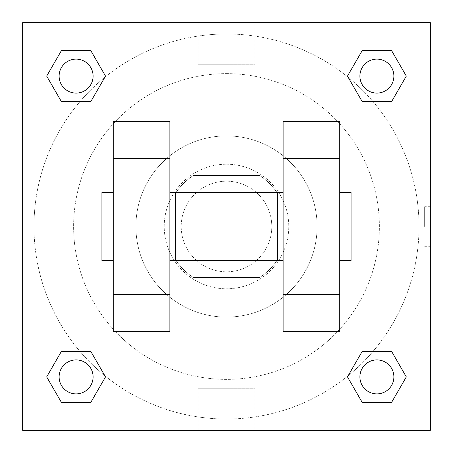 <?xml version="1.0" encoding="UTF-8"?>
<svg xmlns="http://www.w3.org/2000/svg" width="453" height="453" viewBox="0 0 453 453"><rect width="100%" height="100%" fill="white"/><g stroke="black" fill="none" stroke-linecap="round" stroke-linejoin="round"><path stroke-width="0.34" stroke-dasharray="2.27 1.7" d="M271.8 226.5A45.3 45.3 0 0 0 203.85 187.27A45.3 45.3 0 0 0 203.85 265.73A45.3 45.3 0 0 0 271.8 226.5A45.3 45.3 0 0 0 203.85 187.27A45.3 45.3 0 0 0 203.85 265.73A45.3 45.3 0 0 0 271.8 226.5M259.728 277.463L193.272 277.463A60.838 60.838 0 0 1 175.538 259.728L175.538 193.272A60.838 60.838 0 0 1 193.272 175.538L259.728 175.538A60.838 60.838 0 0 1 277.463 193.272L277.463 259.728A60.838 60.838 0 0 1 259.728 277.463L193.272 277.463A60.838 60.838 0 0 1 175.538 259.728L175.538 193.272A60.838 60.838 0 0 1 193.272 175.538L259.728 175.538A60.838 60.838 0 0 1 277.463 193.272L277.463 259.728A60.838 60.838 0 0 1 259.728 277.463M226.5 164.213A62.288 62.288 0 0 1 280.441 257.644A62.288 62.288 0 0 1 172.559 257.644A62.288 62.288 0 0 1 226.5 164.213A62.288 62.288 0 0 0 164.213 226.5A62.288 62.288 0 0 0 226.5 288.788A62.288 62.288 0 0 0 288.788 226.5A62.288 62.288 0 0 0 226.5 164.213M226.5 135.9A90.6 90.6 0 0 1 304.96 271.8A90.6 90.6 0 0 1 148.04 271.8A90.6 90.6 0 0 1 226.5 135.9A90.6 90.6 0 0 1 304.96 271.8A90.6 90.6 0 0 1 148.04 271.8A90.6 90.6 0 0 1 226.5 135.9M226.5 73.612A152.888 152.888 0 0 1 358.906 302.944A152.888 152.888 0 0 1 94.094 302.944A152.888 152.888 0 0 1 226.5 73.612A152.888 152.888 0 0 0 73.612 226.5A152.888 152.888 0 0 0 226.5 379.388A152.888 152.888 0 0 0 379.388 226.5A152.888 152.888 0 0 0 226.5 73.612M80 101.585L61.393 101.585L80 101.585L61.393 101.585L46.682 76.104L61.393 50.623L90.815 50.623L105.526 76.104L90.815 101.585L105.526 76.104L90.815 101.585L105.526 76.104L90.815 50.623L105.526 76.104M90.815 351.415L105.526 376.896L90.815 351.415L105.526 376.896L90.815 351.415L105.526 376.896L90.815 402.377L61.393 402.377L46.682 376.896L61.393 351.415L80 351.415M22.65 430.35L22.65 22.65L430.35 22.65L430.35 430.35L22.65 430.35L22.65 22.65L430.35 22.65L430.35 430.35L22.65 430.35L22.65 22.65L430.35 22.65L430.35 430.35L22.65 430.35M362.185 101.585L347.474 76.104L362.185 101.585L347.474 76.104L362.185 101.585L347.474 76.104L362.185 50.623L391.607 50.623L406.318 76.104L391.607 101.585L373 101.585M347.474 376.896L362.185 351.415L347.474 376.896L362.185 351.415L347.474 376.896L362.185 402.377L347.474 376.896L362.185 402.377L347.474 376.896L362.185 402.377L391.607 402.377L362.185 402.377L391.607 402.377L406.318 376.896L391.607 402.377M373 351.415L391.607 351.415L373 351.415L391.607 351.415L406.318 376.896M246.319 22.65L206.681 22.661L246.319 22.65M419.025 226.5A192.525 192.525 0 0 0 130.238 59.768A192.525 192.525 0 0 0 130.238 393.232A192.525 192.525 0 0 0 419.025 226.5A192.525 192.525 0 0 0 130.238 59.768A192.525 192.525 0 0 0 130.238 393.232A192.525 192.525 0 0 0 419.025 226.5M93.092 376.896A16.988 16.988 0 0 0 67.61 362.185A16.988 16.988 0 0 0 67.61 391.607A16.988 16.988 0 0 0 93.092 376.896A16.988 16.988 0 0 0 67.61 362.185A16.988 16.988 0 0 0 67.61 391.607A16.988 16.988 0 0 0 93.092 376.896A16.988 16.988 0 0 0 67.61 362.185A16.988 16.988 0 0 0 67.61 391.607A16.988 16.988 0 0 0 93.092 376.896A16.988 16.988 0 0 0 67.61 362.185A16.988 16.988 0 0 0 67.61 391.607A16.988 16.988 0 0 0 93.092 376.896A16.988 16.988 0 0 0 67.61 362.185A16.988 16.988 0 0 0 67.61 391.607A16.988 16.988 0 0 0 93.092 376.896M93.092 76.104A16.988 16.988 0 0 0 67.61 61.393A16.988 16.988 0 0 0 67.61 90.815A16.988 16.988 0 0 0 93.092 76.104A16.988 16.988 0 0 0 67.61 61.393A16.988 16.988 0 0 0 67.61 90.815A16.988 16.988 0 0 0 93.092 76.104A16.988 16.988 0 0 0 67.61 61.393A16.988 16.988 0 0 0 67.61 90.815A16.988 16.988 0 0 0 93.092 76.104A16.988 16.988 0 0 0 67.61 61.393A16.988 16.988 0 0 0 67.61 90.815A16.988 16.988 0 0 0 93.092 76.104A16.988 16.988 0 0 0 67.61 61.393A16.988 16.988 0 0 0 67.61 90.815A16.988 16.988 0 0 0 93.092 76.104M393.884 76.104A16.988 16.988 0 0 0 368.402 61.393A16.988 16.988 0 0 0 368.402 90.815A16.988 16.988 0 0 0 393.884 76.104A16.988 16.988 0 0 0 368.402 61.393A16.988 16.988 0 0 0 368.402 90.815A16.988 16.988 0 0 0 393.884 76.104A16.988 16.988 0 0 0 368.402 61.393A16.988 16.988 0 0 0 368.402 90.815A16.988 16.988 0 0 0 393.884 76.104A16.988 16.988 0 0 0 368.402 61.393A16.988 16.988 0 0 0 368.402 90.815A16.988 16.988 0 0 0 393.884 76.104A16.988 16.988 0 0 0 368.402 61.393A16.988 16.988 0 0 0 368.402 90.815A16.988 16.988 0 0 0 393.884 76.104M359.909 376.896A16.988 16.988 0 0 1 385.39 362.185A16.988 16.988 0 0 1 385.39 391.607A16.988 16.988 0 0 1 359.909 376.896A16.988 16.988 0 0 1 385.39 362.185A16.988 16.988 0 0 1 385.39 391.607A16.988 16.988 0 0 1 359.909 376.896M254.903 430.35L198.097 430.35L254.903 430.35L254.903 388.221L198.097 388.221L254.903 388.221M22.65 226.5L22.65 206.681L22.661 226.5M430.35 226.5L430.35 206.681L430.35 226.5M424.642 226.5L424.642 206.681L424.642 226.5M254.903 22.65L198.097 22.65L254.903 22.65L254.903 64.779L198.097 64.779L254.903 64.779M22.65 246.319L22.661 206.681L22.65 246.319M226.5 430.35L246.319 430.35L226.5 430.339M430.35 206.681L430.35 246.319L430.35 206.681L430.339 246.319L430.339 206.681L424.642 206.681M46.682 76.104L61.393 101.585L46.682 76.104L61.393 101.585L46.682 76.104L61.393 50.623L90.815 50.623L61.393 50.623L46.682 76.104L61.393 50.623M105.526 376.896L90.815 402.377L105.526 376.896L90.815 402.377L61.393 402.377L46.682 376.896L61.393 351.415M347.474 76.104L362.185 50.623L347.474 76.104L362.185 50.623L391.607 50.623L406.318 76.104L391.607 101.585M113.25 331.256L113.25 121.744L169.875 121.744L169.875 331.256M339.75 331.256L339.75 121.744L283.125 121.744L283.125 331.256M169.875 226.5L169.875 192.525L169.875 226.5M283.125 226.5L283.125 260.475L283.125 226.5M339.75 192.525L339.75 260.475L339.75 192.525M351.075 192.525L351.075 260.475M113.25 226.5L113.25 192.525L113.25 226.5M101.925 260.475L101.925 192.525M393.884 376.896A16.988 16.988 0 0 0 368.402 362.185A16.988 16.988 0 0 0 368.402 391.607A16.988 16.988 0 0 0 393.884 376.896A16.988 16.988 0 0 0 368.402 362.185A16.988 16.988 0 0 0 368.402 391.607A16.988 16.988 0 0 0 393.884 376.896A16.988 16.988 0 0 0 368.402 362.185A16.988 16.988 0 0 0 368.402 391.607A16.988 16.988 0 0 0 393.884 376.896M90.815 402.377L61.393 402.377L46.682 376.896M362.185 50.623L391.607 50.623L406.318 76.104M424.642 246.319L430.339 246.319M198.097 388.221L198.097 430.35M198.097 22.65L198.097 64.779"/><path stroke-width="0.68" d="M105.526 76.104L90.815 101.585L61.393 101.585L46.682 76.104L61.393 50.623L90.815 50.623L105.526 76.104L90.815 101.585L80 101.585M80 351.415L90.815 351.415L105.526 376.896L90.815 402.377L61.393 402.377L46.682 376.896L61.393 351.415L90.815 351.415M373 101.585L362.185 101.585L347.474 76.104L362.185 50.623L391.607 50.623L406.318 76.104L391.607 101.585L362.185 101.585M347.474 376.896L362.185 351.415L391.607 351.415L406.318 376.896L391.607 402.377L362.185 402.377L347.474 376.896L362.185 351.415L373 351.415M22.65 22.65L430.35 22.65L430.35 430.35L22.65 430.35L22.65 22.65M113.25 158.55L113.25 331.256L169.875 331.256L169.875 121.744L113.25 121.744L113.25 158.55L169.875 158.55M283.125 158.55L283.125 331.256L339.75 331.256L339.75 121.744L283.125 121.744L283.125 158.55L339.75 158.55M339.75 260.475L351.075 260.475L351.075 192.525L339.75 192.525M113.25 192.525L101.925 192.525L101.925 260.475L113.25 260.475M113.25 294.45L169.875 294.45M283.125 294.45L339.75 294.45M113.25 331.256L169.875 331.256M283.125 331.256L339.75 331.256M391.607 402.377L362.185 402.377L391.607 402.377L406.318 376.896M362.185 351.415L391.607 351.415L362.185 351.415M393.884 376.896A16.988 16.988 0 0 0 368.402 362.185A16.988 16.988 0 0 0 368.402 391.607A16.988 16.988 0 0 0 393.884 376.896M46.682 376.896L61.393 351.415M90.815 402.377L61.393 402.377L90.815 402.377L105.526 376.896M93.092 376.896A16.988 16.988 0 0 0 67.61 362.185A16.988 16.988 0 0 0 67.61 391.607A16.988 16.988 0 0 0 93.092 376.896M347.474 76.104L362.185 50.623L391.607 50.623L362.185 50.623M406.318 76.104L391.607 101.585M393.884 76.104A16.988 16.988 0 0 0 368.402 61.393A16.988 16.988 0 0 0 368.402 90.815A16.988 16.988 0 0 0 393.884 76.104M46.682 76.104L61.393 50.623L90.815 50.623L61.393 50.623M90.815 101.585L61.393 101.585L90.815 101.585M93.092 76.104A16.988 16.988 0 0 0 67.61 61.393A16.988 16.988 0 0 0 67.61 90.815A16.988 16.988 0 0 0 93.092 76.104M169.875 260.475L283.125 260.475M169.875 192.525L283.125 192.525"/></g></svg>
